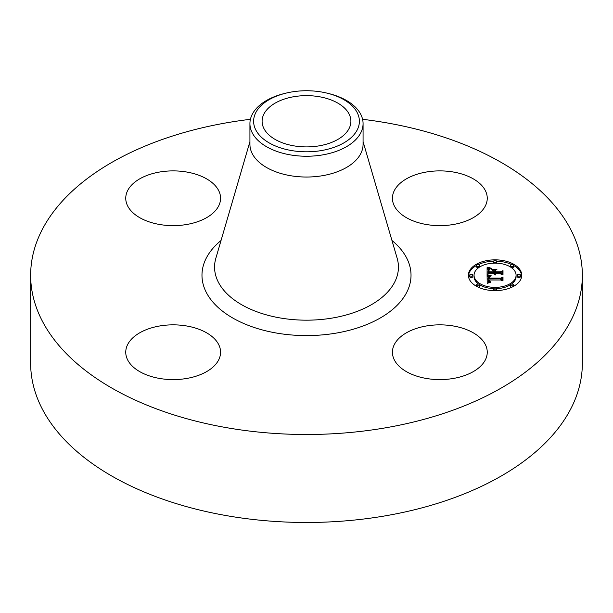 <?xml version="1.0" encoding="UTF-8"?>
<svg xmlns="http://www.w3.org/2000/svg" width="613" height="613" viewBox="0 0 613 613"><rect width="100%" height="100%" fill="white"/><g stroke="black" fill="none" stroke-linecap="round" stroke-linejoin="round"><path stroke-width="0.92" d="M485.335 344.514A47.416 27.37 180 0 1 487.251 352.222A47.416 27.37 180 0 1 446.578 379.317A47.416 27.37 180 0 1 394.343 359.931A47.416 27.37 180 0 1 392.427 352.222A47.416 27.37 180 0 1 433.092 325.128A47.416 27.37 180 0 1 485.335 344.514M362.582 119.305A275.85 159.257 180 0 1 582.35 275.237L582.35 363.225A275.85 159.257 180 0 1 384.159 516.039A275.85 159.257 180 0 1 30.65 363.225L30.65 275.237A275.85 159.257 180 0 1 228.841 122.424A275.85 159.257 180 0 1 250.418 119.305M582.35 275.237A275.85 159.257 180 0 1 384.159 428.058A275.85 159.257 180 0 1 30.65 275.237M186.513 378.489A47.416 27.37 180 0 1 125.749 352.222A47.416 27.37 180 0 1 159.817 325.955A47.416 27.37 180 0 1 220.573 352.222A47.416 27.37 180 0 1 186.513 378.489M127.665 205.968A47.416 27.37 180 0 1 125.749 198.26A47.416 27.37 180 0 1 166.422 171.165A47.416 27.37 180 0 1 218.657 190.551A47.416 27.37 180 0 1 220.573 198.26A47.416 27.37 180 0 1 179.908 225.354A47.416 27.37 180 0 1 127.665 205.968M426.487 171.992A47.416 27.37 180 0 1 487.251 198.26A47.416 27.37 180 0 1 453.183 224.527A47.416 27.37 180 0 1 392.427 198.26A47.416 27.37 180 0 1 426.487 171.992M294.002 96.678A44.397 25.631 180 0 1 350.897 121.274A44.397 25.631 180 0 1 318.998 145.871A44.397 25.631 180 0 1 262.103 121.274A44.397 25.631 180 0 1 294.002 96.678M357.241 129.872A52.879 30.527 0 0 0 327.036 93.138A52.879 30.527 0 0 0 285.964 93.138A52.879 30.527 0 0 0 255.759 112.677A52.879 30.527 0 0 0 291.612 150.568A52.879 30.527 0 0 0 357.241 129.872M327.036 93.138L328.468 93.49A56.572 32.658 0 0 1 363.072 123.588A56.572 32.658 0 0 1 360.781 132.783A56.572 32.658 180 0 1 322.43 154.928A56.572 32.658 0 0 1 249.928 123.588A56.572 32.658 0 0 1 252.219 114.393A56.572 32.658 180 0 1 284.532 93.49L285.964 93.138M363.072 123.588L363.072 144.369A56.572 32.658 180 0 1 322.43 175.709A56.572 32.658 180 0 1 249.928 144.369L249.928 123.588M495.066 290.639A26.665 15.394 180 0 1 468.401 275.237A26.665 15.394 180 0 1 495.066 259.843A26.665 15.394 180 0 1 521.74 275.237A26.665 15.394 180 0 1 495.066 290.639L495.066 289.941A1.617 0.935 180 0 1 493.45 289.007A1.617 0.935 180 0 1 495.066 288.072A1.617 0.935 180 0 1 496.683 289.007A1.617 0.935 180 0 1 495.066 289.941M493.534 261.192A26.665 15.394 0 0 0 478.324 264.578M476.6 265.452A26.665 15.394 0 0 0 468.424 275.904M521.717 275.904A26.665 15.394 0 0 0 513.541 265.452M511.817 264.578A26.665 15.394 0 0 0 496.607 261.192M496.568 288.662A21.011 12.13 0 0 0 510.315 284.907M511.579 284.064A21.011 12.13 0 0 0 516.085 276.563L516.085 275.237A21.011 12.13 180 0 1 495.066 287.374A21.011 12.13 180 0 1 474.056 275.237A21.011 12.13 180 0 1 495.066 263.107A21.011 12.13 180 0 1 516.085 275.237M474.056 275.237L474.056 276.563A21.011 12.13 0 0 0 478.554 284.064M479.826 284.907A21.011 12.13 0 0 0 493.565 288.662M469.612 275.237L469.612 276.563A1.617 0.935 0 0 0 471.228 277.497A1.617 0.935 0 0 0 472.845 276.563L472.845 275.237A1.617 0.935 180 0 1 471.228 276.172A1.617 0.935 180 0 1 469.612 275.237A1.617 0.935 180 0 1 471.228 274.31A1.617 0.935 180 0 1 472.845 275.237M496.568 263.138A1.617 0.935 0 0 0 496.683 262.793L496.683 261.475A1.617 0.935 180 0 1 495.066 262.41A1.617 0.935 180 0 1 493.45 261.475A1.617 0.935 180 0 1 495.066 260.54A1.617 0.935 180 0 1 496.683 261.475M493.45 261.475L493.45 262.793A1.617 0.935 0 0 0 493.565 263.138M476.592 265.506A1.617 0.935 180 0 1 478.209 264.578A1.617 0.935 180 0 1 479.826 265.506A1.617 0.935 180 0 1 478.209 266.44A1.617 0.935 180 0 1 476.592 265.506L476.592 266.831A1.617 0.935 0 0 0 478.209 267.758A1.617 0.935 0 0 0 478.554 267.743M479.826 266.893A1.617 0.935 0 0 0 479.826 266.831L479.826 265.506M517.295 275.237L517.295 276.563A1.617 0.935 0 0 0 518.912 277.497A1.617 0.935 0 0 0 520.529 276.563L520.529 275.237A1.617 0.935 180 0 1 518.912 276.172A1.617 0.935 180 0 1 517.295 275.237A1.617 0.935 180 0 1 518.912 274.31A1.617 0.935 180 0 1 520.529 275.237M511.579 267.743A1.617 0.935 0 0 0 511.924 267.758A1.617 0.935 0 0 0 513.541 266.831L513.541 265.506A1.617 0.935 180 0 1 511.924 266.44A1.617 0.935 180 0 1 510.307 265.506A1.617 0.935 180 0 1 511.924 264.578A1.617 0.935 180 0 1 513.541 265.506M510.307 265.506L510.307 266.831A1.617 0.935 0 0 0 510.315 266.893M493.45 289.007L493.45 290.324A1.617 0.935 0 0 0 493.534 290.616M496.607 290.616A1.617 0.935 0 0 0 496.683 290.324L496.683 289.007M476.592 284.976A1.617 0.935 180 0 1 478.209 284.041A1.617 0.935 180 0 1 479.826 284.976A1.617 0.935 180 0 1 478.209 285.903A1.617 0.935 180 0 1 476.592 284.976L476.592 286.294A1.617 0.935 0 0 0 476.6 286.348M478.324 287.221A1.617 0.935 0 0 0 479.826 286.294L479.826 284.976M510.307 284.976A1.617 0.935 180 0 1 511.924 284.041A1.617 0.935 180 0 1 513.541 284.976A1.617 0.935 180 0 1 511.924 285.903A1.617 0.935 180 0 1 510.307 284.976L510.307 286.294A1.617 0.935 0 0 0 511.817 287.221M513.541 286.348A1.617 0.935 0 0 0 513.541 286.294L513.541 284.976M487.09 275.237L490.622 276.21L488.507 276.946L488.14 278.57L500.775 278.654L502.047 277.858L502.047 280.938L500.683 279.995L489.082 279.995L489.304 281.244L490.944 281.965L489.205 281.497L488.783 280.064L488.209 279.995L488.53 281.727L490.821 282.325L487.205 283.298L487.09 275.237M487.825 274.816L491.228 275.789L487.825 275.053M489.641 276.609L489.09 278.11L500.806 278.118L502.997 277.045L502.997 280.486L502.683 277.413L500.905 278.317L488.76 278.317L488.89 277.091L489.641 276.609M487.09 274.616L487.09 267.636L490.584 268.739L488.369 269.812L488.055 272.364L493.511 272.364L493.511 271.95L488.699 271.95L488.76 270.141L489.887 269.153L489.082 270.042L489.013 271.781L493.511 271.781L493.511 270.77L491.542 269.689L496.423 269.689L494.492 270.823L494.492 272.364L500.369 272.364L501.878 271.505L501.878 274.808L500.369 273.712L495.358 273.712L495.787 274.747L494.492 273.712L495.166 275.038L493.511 273.712L488.592 273.712L487.09 274.616L487.09 268.954L488.615 269.551M487.802 267.122L491.365 268.333L487.802 267.345M491.948 269.199L496.982 269.199L491.948 269.375M495.473 270.402L495.473 271.781L500.461 271.781L502.997 270.601L502.997 274.494L502.683 270.977L500.599 271.95L495.158 271.95L495.473 270.402M501.878 274.808L501.878 272.823L500.369 273.682L494.492 273.682L494.492 272.364M494.492 271.015L493.511 271.015M488.959 271.084L488.691 271.774M493.511 272.364L493.511 273.682L488.055 273.682L488.055 272.364M494.691 274.494L494.691 274.915M494.607 274.386L494.607 274.885M494.545 274.272L494.545 274.862M494.507 274.157L494.507 274.846M495.526 274.195L495.526 274.586M495.465 274.103L495.465 274.532M495.411 274.011L495.411 274.494M495.381 273.911L495.381 274.463M500.369 272.364L500.369 273.682M493.511 271.781L493.511 273.107M488.967 271.321L488.967 271.95M489.097 269.59L489.097 269.996M488.959 269.751L488.959 270.808M488.852 269.935L488.852 271.252M488.76 270.141L488.76 271.459M488.699 270.364L488.699 271.682M488.668 270.601L488.668 271.413M488.071 271.076L488.071 272.111M489.488 268.479L489.488 269.092M489.312 268.433L489.312 269.168M489.136 268.387L489.136 269.245M488.982 268.341L488.982 269.322M488.714 268.264L488.714 269.482M488.484 268.188L488.484 269.513M488.232 268.103L488.232 269.421M488.094 268.05L488.094 269.368M487.948 267.988L487.948 269.306M487.787 267.927L487.787 269.245M488.438 281.628L488.193 282.44L488.14 280.647M502.047 280.938L502.047 279.183L500.775 279.972L488.14 279.896L488.094 277.965M488.454 276.999L487.113 276.563M489.572 282.195L489.572 282.662M489.373 282.149L489.373 282.708M489.197 282.095L489.197 282.746M489.028 282.034L489.028 282.792M488.883 281.972L488.883 282.831M488.753 281.896L488.753 282.861M488.638 281.819L488.638 282.892M488.53 281.727L488.53 282.922M488.362 281.513L488.362 282.831M488.293 281.39L488.293 282.716M488.239 281.26L488.239 282.585M488.193 281.122L488.193 282.44M488.163 280.976L488.163 282.294M488.147 280.815L488.147 282.133M488.783 280.064L488.783 280.677M489.189 281.06L489.189 281.49M489.151 280.961L489.151 281.451M500.775 278.654L500.775 279.972M488.14 278.57L488.14 279.896M488.124 278.455L488.124 279.773M488.109 278.333L488.109 279.651M488.101 278.21L488.101 279.528M488.094 278.087L488.094 279.405M489.787 276.042L489.787 276.432M489.595 276.003L489.595 276.478M489.412 275.957L489.412 276.524M489.235 275.911L489.235 276.578M489.074 275.865L489.074 276.632M488.913 275.819L488.913 276.701M488.76 275.773L488.76 276.777M487.258 275.283L487.258 276.609M502.683 278.739L502.683 280.639M502.997 280.486L502.683 278.517M489.197 276.785L489.197 277.191M489.067 276.877L489.067 277.681M488.967 276.976L488.967 278.294M488.89 277.091L488.89 278.317M488.837 277.229L488.837 278.317M488.76 277.597L488.76 278.317M488.753 277.712L488.753 278.179M489.059 277.819L489.059 278.317M502.683 272.295L502.683 274.662M502.997 274.494L502.683 272.065M363.072 141.634L397.155 258.272A91.942 53.078 180 0 1 332.384 318.032A91.942 53.078 180 0 1 215.845 258.272L249.928 141.634M391.96 240.495A104.524 60.35 180 0 1 335.932 333.15A104.524 60.35 180 0 1 221.508 310.37A104.524 60.35 180 0 1 221.04 240.495M489.687 268.525L489.687 269.023M487.626 267.858L487.626 269.184M487.458 267.789L487.458 269.107M487.281 267.712L487.281 269.03M495.066 262.41L495.066 263.107"/></g></svg>
